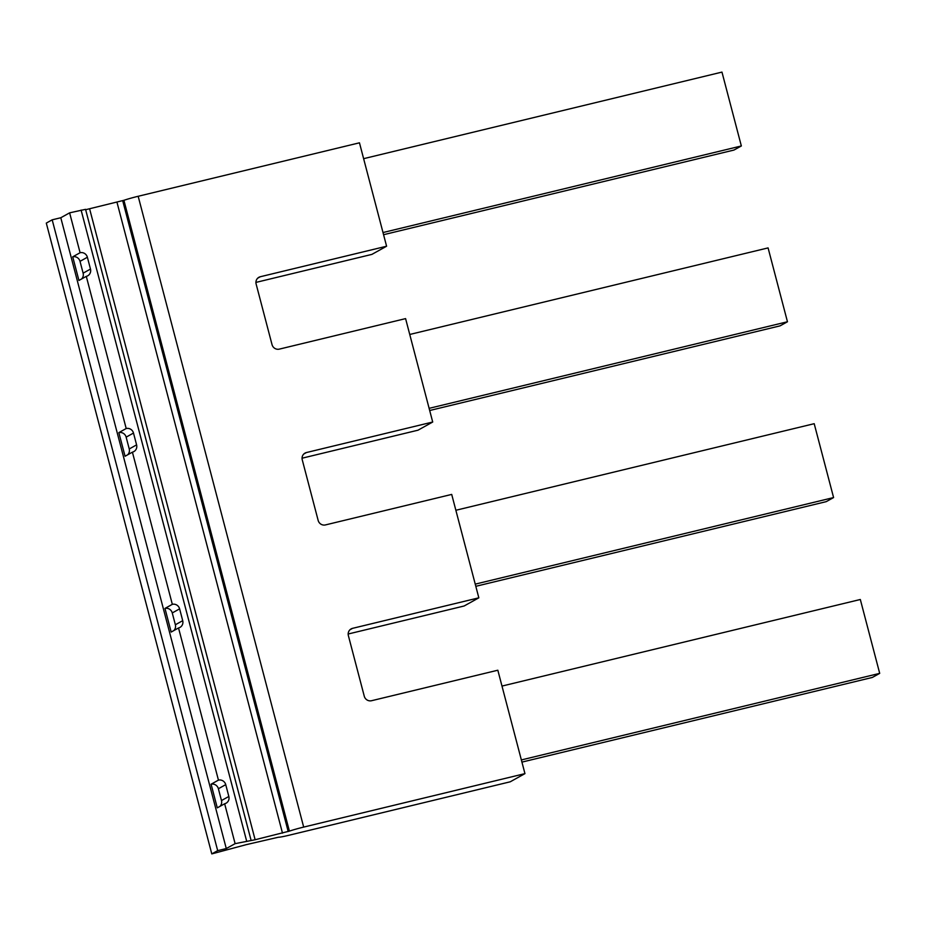 <?xml version="1.0" encoding="UTF-8"?>
<svg xmlns="http://www.w3.org/2000/svg" width="926" height="926" viewBox="0 0 926 926"><rect width="100%" height="100%" fill="white"/><g stroke="black" fill="none" stroke-linecap="round" stroke-linejoin="round"><path stroke-width="1.39" d="M81.581 278.981A6.123 5.892 61 0 0 83.12 273.158L80.018 261.34A6.123 5.892 61 0 0 72.726 256.815L78.93 280.451L86.292 276.365A6.123 5.892 61 0 0 90.482 269.072L87.38 257.254A6.123 5.892 61 0 0 80.087 252.729L69.624 212.841L60.792 217.749L226.28 848.552L217.679 850.635L52.18 219.821L60.792 217.749M72.726 256.815L80.087 252.729M127.695 454.782A6.123 5.892 61 0 0 129.235 448.96L126.144 437.141L133.494 433.055A6.123 5.892 61 0 0 126.202 428.53L86.292 276.365M133.494 433.055L136.597 444.874A6.123 5.892 61 0 1 132.406 452.166L172.329 604.331A6.123 5.892 61 0 1 179.621 608.857L182.711 620.675A6.123 5.892 61 0 1 178.533 627.967L218.443 780.132A6.123 5.892 61 0 1 225.736 784.646L228.838 796.476A6.123 5.892 61 0 1 224.648 803.768L235.111 843.655L226.28 848.552M217.679 850.635L211.788 853.899L246.304 844.639L278.356 837.243A15.314 1.076 -14.7 0 0 288.947 835.264L510.238 781.799L524.949 773.627L303.682 827.092A15.314 1.076 -14.7 0 0 289.398 831.12L255.125 839.743L235.111 843.655M251.039 840.148L85.551 209.334L69.624 212.841M126.144 437.141A6.123 5.892 61 0 0 118.852 432.616L125.056 456.252L132.406 452.166M118.852 432.616L126.202 428.53M219.937 806.384A6.123 5.892 61 0 0 221.476 800.55L218.386 788.732A6.123 5.892 61 0 0 211.093 784.218L217.286 807.854L224.648 803.768M211.093 784.218L218.443 780.132M173.822 630.583A6.123 5.892 61 0 0 175.361 624.761L172.259 612.943A6.123 5.892 61 0 0 164.967 608.417L171.171 632.053L178.533 627.967M164.967 608.417L172.329 604.331M383.572 234.706L733.982 150.047L741.344 145.961L383.005 232.542M363.629 158.67L721.967 72.101L741.344 145.961M255.935 282.407L371.882 254.395L386.593 246.223L359.462 142.812L138.171 196.277A15.314 1.076 165.3 0 0 123.91 200.305L85.655 209.716M302.05 458.208L417.996 430.196L432.708 422.024L405.588 318.613L279.316 349.125A6.123 5.892 -119 0 1 272.024 344.599L256.132 284.027A6.123 5.892 -119 0 1 260.322 276.735L257.683 278.205M386.593 246.223L260.322 276.735M455.858 510.272L814.197 423.691L833.585 497.563L475.246 584.132M475.814 586.308L826.223 501.649L833.585 497.563M501.985 686.073L860.323 599.492L879.7 673.364L521.361 759.933M521.928 762.11L872.338 677.45L879.7 673.364M409.743 334.471L768.082 247.902L787.459 321.762L429.12 408.343M429.687 410.507L780.109 325.848L787.459 321.762M52.18 219.821L46.3 223.097L211.788 853.899M432.708 422.024L306.448 452.536L303.797 454.006M348.176 634.009L464.123 605.998L478.835 597.826L451.703 494.415L325.431 524.926A6.123 5.892 -119 0 1 318.15 520.4L302.258 459.828A6.123 5.892 -119 0 1 306.448 452.536M478.835 597.826L352.563 628.337L349.924 629.807M524.949 773.627L497.829 670.216L371.558 700.716A6.123 5.892 -119 0 1 364.265 696.202L348.373 635.63A6.123 5.892 -119 0 1 352.563 628.337M80.018 261.34L87.38 257.254M83.12 273.158L90.482 269.072M246.594 840.877L81.106 210.075M129.235 448.96L136.597 444.874M218.386 788.732L225.736 784.646M221.476 800.55L228.838 796.476M172.259 612.943L179.621 608.857M175.361 624.761L182.711 620.675M255.125 839.743L89.637 208.929M289.398 831.12L123.91 200.305M288.194 831.525L122.707 200.71M282.488 833.134L117 202.319M303.682 827.092L138.171 196.277"/></g></svg>
